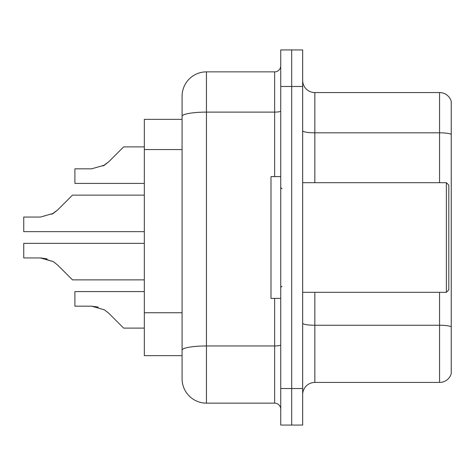 <?xml version="1.0" encoding="UTF-8"?>
<svg xmlns="http://www.w3.org/2000/svg" width="475" height="475" viewBox="0 0 475 475"><rect width="100%" height="100%" fill="white"/><g stroke="black" fill="none" stroke-linecap="round" stroke-linejoin="round"><path stroke-width="0.71" d="M182.085 119.362L144.329 119.362L144.329 355.638L182.085 355.638L182.085 378.783L182.085 96.217A24.362 24.362 0 0 1 206.441 71.862L274.645 71.862A6.092 6.092 0 0 0 280.737 65.77M302.658 394.618A12.178 12.178 0 0 1 314.842 382.434L439.559 382.434L439.559 292.309M291.697 49.934L280.737 49.934L280.737 388.526L291.697 388.526L291.697 425.066L302.658 425.066L302.658 388.526L291.697 388.526L291.697 49.934L302.658 49.934L302.658 388.526M451.25 101.335A12.178 12.178 0 0 0 439.559 92.566A12.178 12.178 0 0 1 451.25 101.335L451.25 373.665A12.178 12.178 0 0 1 439.559 382.434M451.25 134.348A12.178 2.114 180 0 0 439.559 132.822L439.559 92.566L314.842 92.566A12.178 12.178 0 0 1 302.658 80.382A12.178 12.178 0 0 0 314.842 92.566L314.842 182.691M280.737 388.526L280.737 425.066L291.697 425.066M206.441 71.862L206.441 403.138L274.645 403.138L274.645 298.395M182.085 365.382L182.085 354.421M274.645 176.605L274.645 112.118L206.441 112.118A24.362 4.228 180 0 0 182.085 116.345L182.085 96.217M280.737 409.23A6.092 6.092 0 0 0 274.645 403.138M206.441 403.138A24.362 24.362 0 0 1 182.085 378.783M144.329 243.348L23.75 243.348L23.75 257.943L40.452 257.943L23.75 257.943L40.452 257.943L23.75 257.943L40.452 257.943L23.75 257.943L40.452 257.943L23.75 257.943L40.452 257.943L23.75 257.943L40.452 257.943L23.75 257.943L40.452 257.943L23.75 257.943L40.452 257.943L23.75 257.943L40.452 257.943L23.75 257.943L40.452 257.943L53.313 261.618L41.373 257.961L53.313 261.618L41.373 257.961L53.313 261.618L41.373 257.961L53.313 261.618L41.373 257.961L53.313 261.618L41.373 257.961L53.313 261.618L41.373 257.961L53.313 261.618L41.373 257.961L53.313 261.618L41.373 257.961L53.313 261.618L41.373 257.961L53.313 261.618L57.677 265.08L72.467 279.87L144.329 279.87M53.313 261.618L57.677 265.08M144.329 195.13L72.467 195.13L57.677 209.92L51.822 214.243L53.313 213.382L40.452 217.057L23.75 217.057L23.75 231.652L144.329 231.652M57.677 209.92L51.822 214.243L57.677 209.92L51.822 214.243L57.677 209.92L51.822 214.243L57.677 209.92L51.822 214.243L57.677 209.92L51.822 214.243L57.677 209.92L51.822 214.243L57.677 209.92L51.822 214.243L57.677 209.92L51.822 214.243L57.677 209.92L51.822 214.243L57.677 209.92L53.313 213.382L57.677 209.92L53.313 213.382L40.452 217.057M123.625 146.9L144.329 146.9L123.625 146.9L108.834 161.69L102.974 166.013L104.47 165.152L91.61 168.827L74.902 168.827L74.902 183.421L144.329 183.421M108.834 161.69L104.47 165.152L108.834 161.69L104.47 165.152L91.61 168.827L104.47 165.152L91.61 168.827L104.47 165.152L91.61 168.827L104.47 165.152L91.61 168.827L104.47 165.152L91.61 168.827L104.47 165.152L91.61 168.827L104.47 165.152L91.61 168.827L104.47 165.152L91.61 168.827L104.47 165.152L91.61 168.827L104.47 165.152L108.834 161.69L102.974 166.013M144.329 291.579L74.902 291.579L74.902 306.173L91.61 306.173L74.902 306.173L91.61 306.173L74.902 306.173L91.61 306.173L74.902 306.173L91.61 306.173L74.902 306.173L91.61 306.173L74.902 306.173L91.61 306.173L74.902 306.173L91.61 306.173L74.902 306.173L91.61 306.173L74.902 306.173L91.61 306.173L74.902 306.173L91.61 306.173L104.47 309.848L108.834 313.31L123.625 328.1L144.329 328.1M446.375 182.691L448.816 185.125L448.816 289.875L446.375 292.309L446.375 182.691L302.658 182.691M280.737 176.605L270.993 176.605L270.993 298.395L280.737 298.395M104.47 309.848L108.834 313.31L104.47 309.848M74.902 306.173L91.61 306.173L98.295 307.111M47.138 258.881L40.452 257.943M182.085 149.554L144.329 149.554M182.085 312.758L144.329 312.758M451.25 326.782A12.178 2.114 180 0 0 439.559 325.256L314.842 325.256L314.842 382.434M439.559 182.691L439.559 132.822L314.842 132.822A12.178 2.114 0 0 1 302.658 130.708M302.658 86.474L280.737 86.474M314.842 292.309L314.842 325.256A12.178 2.114 -0 0 1 302.658 323.142M280.737 344.903A6.092 1.057 0 0 1 274.645 345.966L206.441 345.966A24.362 4.228 180 0 0 182.085 350.194M280.737 111.061A6.092 1.057 0 0 1 274.645 112.118L274.645 71.862M302.658 292.309L446.375 292.309M281.954 188.783L280.737 187.566M281.954 286.217L280.737 287.434"/></g></svg>

